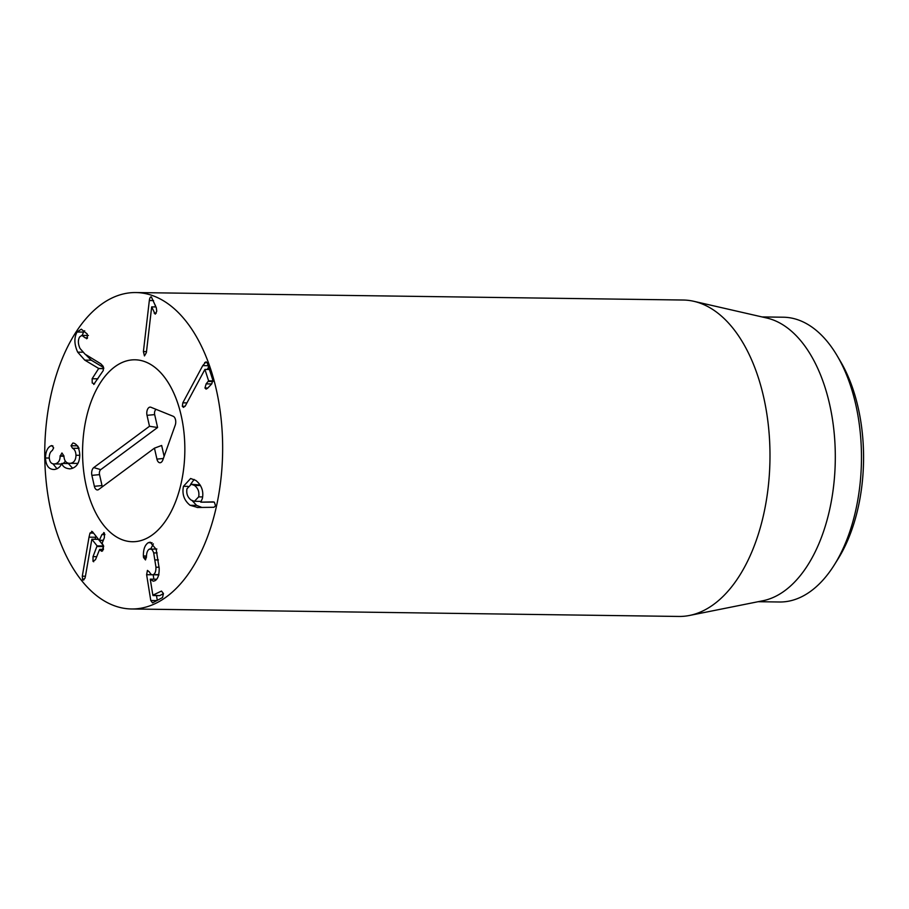 <?xml version="1.0" encoding="UTF-8"?>
<svg xmlns="http://www.w3.org/2000/svg" width="909" height="909" viewBox="0 0 909 909"><rect width="100%" height="100%" fill="white"/><g stroke="black" fill="none" stroke-linecap="round" stroke-linejoin="round"><path stroke-width="1.36" d="M182.334 406.312L182.811 402.835L202.741 365.623L206.07 361.793L207.332 363.134L212.751 379.86L211.82 383.803L207.57 388.257L206.082 389.109L204.968 387.995L206.138 383.871L208.604 380.826L204.911 369.429L185.436 405.709L183.493 407.391L182.334 406.312L185.072 406.346M204.911 369.429L209.4 369.497M204.695 362.521L207.082 362.555M208.593 367.009L207.275 369.463M182.811 402.835L186.947 402.892M155.144 314.105L151.678 306.878L146.383 352.59L144.451 355.919L143.406 351.59L149.326 300.527C149.701 297.857 150.394 296.664 151.383 296.948L156.303 307.742L156.734 311.173L155.337 314.082M151.678 306.878L155.996 306.947L151.746 306.901M154.178 313.116L156.246 313.139M155.337 305.208L155.144 306.935M94.593 383.837L92.229 383.019L92.139 378.735L98.706 368.452L84.742 360.112L77.685 352.147C74.197 344.443 73.993 337.728 77.06 332.001L81.299 329.183L87.23 333.989L87.298 338.318L85.173 337.818L81.867 335.387L79.617 336.944C77.844 340.159 77.981 344 80.026 348.477L85.037 354.158L100.774 363.77L103.228 366.384L103.262 370.542L93.707 384.462M85.173 337.818L87.537 337.853M87.298 338.318L86.571 338.75M77.06 332.001L83.594 332.092L82.128 335.387M84.685 330.74L83.594 332.092M84.742 360.112L91.286 360.203L103.649 367.588M85.389 354.374L91.286 360.203M98.706 368.452L103.762 368.52M98.763 368.577L103.762 368.645M70.288 468.828C65.664 468.624 62.835 466.828 61.812 463.442L61.71 463.454C60.483 466.726 58.119 468.726 54.597 469.464C49.029 469.703 45.984 465.885 45.45 458C45.677 451.625 47.45 447.592 50.79 445.887L51.813 445.569L53.665 447.853L52.302 450.512C50.359 451.693 49.336 454.011 49.245 457.466C49.518 461.988 51.324 464.147 54.676 463.942C58.278 463.295 60.085 460.715 60.108 456.193L61.948 452.977L63.914 455.898C64.209 460.988 66.312 463.465 70.198 463.329C73.913 462.874 75.845 460.193 75.981 455.261C75.788 451.603 74.629 449.262 72.504 448.239L71.027 445.74L72.845 443.047L73.754 443.126C77.322 444.421 79.333 448.342 79.776 454.898C79.572 463.09 76.413 467.726 70.288 468.828L69.402 468.851M71.027 445.74L77.14 445.83M72.504 448.239L78.572 448.33M77.572 445.83L79.049 448.33M75.981 455.261L79.776 455.307M70.198 463.329L76.742 463.42L70.198 463.329M78.072 463.158L76.742 463.42M60.108 456.193L63.925 456.25M54.676 463.942L61.221 464.033L54.676 463.942M65.482 461.283L63.221 463.454M50.79 445.887L52.938 445.921M45.45 458L49.279 458.045M54.597 469.464L53.733 469.498M52.983 463.84L57.017 468.794M61.812 463.442L68.345 463.533L72.64 468.26M90.014 533.038L92.502 531.776L99.308 540.366L101.922 534.583L104.41 532.981L104.376 537.685L102.115 543.275L103.274 545.377L103.376 549.615L101.058 550.865L99.558 549.615L95.479 559.717L92.991 561.308L93.025 556.615L97.093 545.866L91.843 539.242L85.355 576.715L84.946 578.317L82.617 579.703L82.299 576.181L89.025 537.174L90.014 533.038L93.536 533.083M91.661 531.288L92.502 531.776M89.025 537.174L95.559 537.264L95.218 539.287M95.797 535.935L95.559 537.264M82.299 576.181L85.446 576.226M83.287 580.101L82.617 579.703L84.071 579.715M91.843 539.242L98.388 539.332L103.546 545.832M103.637 545.957L102.535 549.377M93.729 561.751L92.991 561.308M103.433 549.468L99.558 549.615M101.819 551.286L101.058 550.865L102.626 550.888M103.694 532.549L104.41 532.981M99.308 540.366L103.342 540.23M143.395 555.978C143.27 549.422 144.883 545.002 148.235 542.707L150.178 542.184L156.143 549.32L159.177 568.33C159.28 574.954 157.848 579.101 154.905 580.76L153.223 581.192L150.269 579.192L152.848 595.168L161.484 591.066L163.438 593.532L162.529 597.543L152.542 602.906L150.78 600.508L146.622 574.704L147.44 570.386L149.462 572.045C150.689 574.431 152.019 575.249 153.462 574.499C155.155 573.659 155.984 571.227 155.962 567.193L153.689 552.899C152.507 549.559 151.042 548.32 149.281 549.184C147.485 550.263 146.542 552.797 146.429 556.797L145.485 559.933L143.542 557.512L143.395 555.978L146.463 556.024M156.859 549.002L149.281 549.184M155.962 567.193L159.132 567.239M158.939 574.874L152.394 574.783L158.689 574.568M146.622 574.704L153.167 574.795L153.871 579.203M156.518 595.611L157.28 600.36M163.45 593.611L159.689 595.634L152.848 595.168M150.337 579.158L156.689 579.238M148.235 542.707L152.042 542.753M153.36 543.889L150.724 548.911M194.515 485.451L191.288 484.27L186.981 488.769C186.152 493.519 187.561 497.303 191.185 500.109L194.424 501.302L198.662 496.882C199.514 492.064 198.139 488.258 194.515 485.451L200.48 485.542M198.662 496.882L202.65 496.939M200.162 485.008L191.288 484.27M194.424 501.302L201.241 501.393M197.696 507.495L190.072 505.279C184.095 500.427 181.891 494.11 183.459 486.315L190.629 478.498L195.867 480.452C201.582 485.167 203.764 491.144 202.4 498.371L200.821 502.166L213.126 501.87L214.365 502.222L215.558 505.779L213.979 507.279L197.139 507.495M190.072 505.279L196.617 505.37L201.866 507.438M214.138 502.086L200.821 502.166M183.459 486.315L187.879 486.372M194.151 479.441L190.606 484.315M192.208 500.711L196.617 505.37M65.971 555.308A158.223 88.934 90.8 0 1 53.404 385.052A158.223 88.934 90.8 0 1 135.861 292.55A158.223 88.934 90.8 0 1 222.625 451.978A158.223 88.934 90.8 0 1 131.544 608.973A158.223 88.934 90.8 0 1 65.971 555.308M172.642 390.654A90.98 51.143 90.8 0 1 179.868 488.542A90.98 51.143 90.8 0 1 132.453 541.73A90.98 51.143 90.8 0 1 82.571 450.069A90.98 51.143 90.8 0 1 134.941 359.794A90.98 51.143 90.8 0 1 172.642 390.654M834.382 564.807L837.984 559.046A134.487 75.595 -89.2 0 0 840.677 361.748L837.234 355.896A142.406 80.037 90.8 0 1 842.382 365.52A142.406 80.037 90.8 0 1 834.382 564.807A142.406 80.037 90.8 0 1 779.479 601.997L758.117 601.701M762.003 316.923L783.365 317.218A142.406 80.037 90.8 0 1 837.234 355.896M693.84 301.311L766.764 318.014A142.406 80.037 90.8 0 1 816.214 365.157A142.406 80.037 90.8 0 1 829.451 510.506A142.406 80.037 90.8 0 1 762.912 600.747L689.556 615.45A158.223 88.934 -89.2 0 0 763.48 515.187A158.223 88.934 -89.2 0 0 748.777 353.692A158.223 88.934 -89.2 0 0 693.84 301.311A158.223 88.934 -89.2 0 0 683.204 300.027L135.861 292.55M131.544 608.973L678.875 616.45A158.223 88.934 -89.2 0 0 689.556 615.45M154.45 448.16L98.706 489.474A5.931 3.341 90.8 0 1 97.99 489.849A5.931 3.341 90.8 0 1 94.366 486.304L91.889 475.362A5.931 3.341 90.8 0 1 93.752 467.59L149.496 426.276L147.019 415.333A5.931 3.341 90.8 0 1 147.565 409.3A5.931 3.341 90.8 0 1 150.803 407.221A5.931 3.341 90.8 0 1 150.905 407.255L173.21 416.288A5.931 3.341 90.8 0 1 175.221 425.196L162.836 459.931A5.931 3.341 90.8 0 1 160.552 462.658A5.931 3.341 90.8 0 1 156.927 459.102L154.45 448.16L161.654 445.478L164.12 456.341M156.223 409.414A3.818 2.148 -89.2 0 0 154.666 414.606L157.587 427.503L100.729 469.635A3.818 2.148 -89.2 0 0 99.535 474.623L102.013 485.565A3.818 2.148 -89.2 0 0 102.422 486.713M149.496 426.276L157.587 427.503M114.704 366.872A90.98 51.143 90.8 0 1 134.941 359.794A90.98 51.143 90.8 0 1 184.834 451.466A90.98 51.143 90.8 0 1 132.453 541.73A90.98 51.143 90.8 0 1 83.367 468.374A90.98 51.143 90.8 0 1 114.704 366.872M208.604 380.826L212.956 380.882M208.434 381.462L212.933 381.53M206.138 383.871L211.695 383.939M204.968 387.995L207.775 388.041M202.741 365.623L208.161 365.702M149.326 300.527L153.576 300.584M143.406 351.59L146.485 351.635M77.685 352.147L82.526 352.215M92.139 378.735L97.865 378.814M60.096 455.795L63.914 455.852M97.093 545.866L103.592 545.957M97.104 546.514L103.649 546.604M93.025 556.615L96.718 556.672M101.922 534.583L104.955 534.628M99.558 540.366L103.262 540.423M143.542 557.512L146.394 557.547M153.689 552.899L157.121 552.945M155.155 559.921L158.393 559.967M150.78 600.508L156.848 600.588M156.927 459.102L163.347 458.5M147.019 415.333L154.666 414.606M93.752 467.59L100.729 469.635M91.889 475.362L99.535 474.623M94.366 486.304L102.013 485.565M81.867 335.387L88.412 335.478M99.785 549.343L103.467 549.388M99.433 540.446L103.228 540.503M153.064 595.565L159.609 595.656"/></g></svg>
